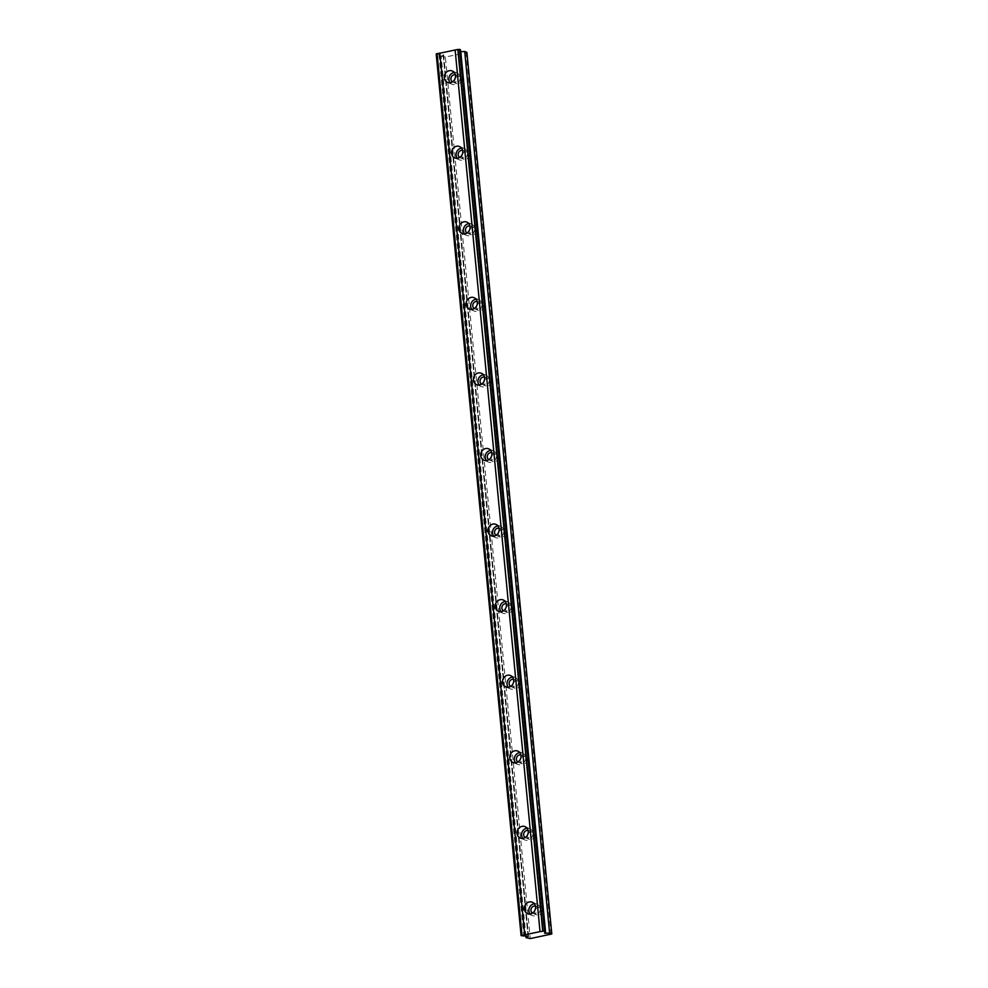 <?xml version="1.0" encoding="UTF-8"?>
<svg xmlns="http://www.w3.org/2000/svg" width="988" height="988" viewBox="0 0 988 988"><rect width="100%" height="100%" fill="white"/><g stroke="black" fill="none" stroke-linecap="round" stroke-linejoin="round"><path stroke-width="0.74" stroke-dasharray="4.94 3.71" d="M535.41 906.033A3.903 3.495 112.6 0 1 536.546 912.751A3.903 3.495 112.6 0 1 532.458 913.134M535.2 909.602A3.903 3.495 112.6 0 1 541.757 910.677A3.903 3.495 112.6 0 1 534.681 912.06A3.903 3.495 112.6 0 1 534.841 910.467M455.369 74.792A3.903 3.495 112.6 0 1 456.505 81.51A3.903 3.495 112.6 0 1 452.418 81.893M455.159 78.361A3.903 3.495 112.6 0 1 461.717 79.435A3.903 3.495 112.6 0 1 454.653 80.818A3.903 3.495 112.6 0 1 454.801 79.238M462.643 150.361A3.903 3.495 112.6 0 1 463.78 157.08A3.903 3.495 112.6 0 1 459.692 157.463M462.446 153.93A3.903 3.495 112.6 0 1 468.991 155.005A3.903 3.495 112.6 0 1 461.927 156.388A3.903 3.495 112.6 0 1 462.075 154.795M469.918 225.931A3.903 3.495 112.6 0 1 471.054 232.649A3.903 3.495 112.6 0 1 466.966 233.02M469.72 229.5A3.903 3.495 112.6 0 1 476.265 230.575A3.903 3.495 112.6 0 1 469.201 231.958A3.903 3.495 112.6 0 1 469.349 230.365M477.192 301.501A3.903 3.495 112.6 0 1 478.328 308.219A3.903 3.495 112.6 0 1 474.24 308.589M476.994 305.07A3.903 3.495 112.6 0 1 483.552 306.144A3.903 3.495 112.6 0 1 476.475 307.527A3.903 3.495 112.6 0 1 476.636 305.934M484.466 377.07A3.903 3.495 112.6 0 1 485.602 383.789A3.903 3.495 112.6 0 1 481.514 384.159M484.268 380.627A3.903 3.495 112.6 0 1 490.826 381.701A3.903 3.495 112.6 0 1 483.75 383.085A3.903 3.495 112.6 0 1 483.91 381.504M491.752 452.628A3.903 3.495 112.6 0 1 492.889 459.346A3.903 3.495 112.6 0 1 488.801 459.729M491.542 456.197A3.903 3.495 112.6 0 1 498.1 457.271A3.903 3.495 112.6 0 1 493.061 461.569A3.903 3.495 112.6 0 1 491.184 457.074M499.026 528.197A3.903 3.495 112.6 0 1 500.163 534.916A3.903 3.495 112.6 0 1 496.075 535.298M498.817 531.766A3.903 3.495 112.6 0 1 505.374 532.841A3.903 3.495 112.6 0 1 498.31 534.224A3.903 3.495 112.6 0 1 498.458 532.631M506.301 603.767A3.903 3.495 112.6 0 1 507.437 610.485A3.903 3.495 112.6 0 1 503.349 610.856M506.103 607.336A3.903 3.495 112.6 0 1 512.649 608.41A3.903 3.495 112.6 0 1 505.584 609.794A3.903 3.495 112.6 0 1 505.733 608.2M513.575 679.336A3.903 3.495 112.6 0 1 514.711 686.055A3.903 3.495 112.6 0 1 510.623 686.425M513.377 682.906A3.903 3.495 112.6 0 1 519.923 683.98A3.903 3.495 112.6 0 1 512.858 685.363A3.903 3.495 112.6 0 1 513.007 683.77M520.849 754.906A3.903 3.495 112.6 0 1 521.985 761.625A3.903 3.495 112.6 0 1 517.897 761.995M520.651 758.463A3.903 3.495 112.6 0 1 527.209 759.537A3.903 3.495 112.6 0 1 520.133 760.921A3.903 3.495 112.6 0 1 520.293 759.34M528.123 830.463A3.903 3.495 112.6 0 1 529.259 837.182A3.903 3.495 112.6 0 1 525.171 837.565M527.925 834.033A3.903 3.495 112.6 0 1 534.483 835.107A3.903 3.495 112.6 0 1 527.407 836.49A3.903 3.495 112.6 0 1 527.567 834.909M530.087 913.962A6.175 5.52 -67.4 0 0 532.112 915.505A6.175 5.52 -67.4 0 0 537.744 914.468A6.175 5.52 -67.4 0 0 540.078 908.713A6.175 5.52 -67.4 0 0 536.855 904.106A6.175 5.52 -67.4 0 0 534.335 903.761M450.046 82.733A6.175 5.52 -67.4 0 0 452.072 84.276A6.175 5.52 -67.4 0 0 457.703 83.239A6.175 5.52 -67.4 0 0 460.038 77.472A6.175 5.52 -67.4 0 0 456.814 72.877A6.175 5.52 -67.4 0 0 454.295 72.519M457.321 158.302A6.175 5.52 -67.4 0 0 459.346 159.834A6.175 5.52 -67.4 0 0 464.978 158.796A6.175 5.52 -67.4 0 0 467.312 153.041A6.175 5.52 -67.4 0 0 464.088 148.435A6.175 5.52 -67.4 0 0 461.569 148.089M464.595 233.86A6.175 5.52 -67.4 0 0 466.62 235.403A6.175 5.52 -67.4 0 0 472.264 234.366A6.175 5.52 -67.4 0 0 474.586 228.611A6.175 5.52 -67.4 0 0 471.362 224.004A6.175 5.52 -67.4 0 0 468.843 223.659M471.869 309.429A6.175 5.52 -67.4 0 0 473.894 310.973A6.175 5.52 -67.4 0 0 479.538 309.936A6.175 5.52 -67.4 0 0 481.86 304.181A6.175 5.52 -67.4 0 0 478.637 299.574A6.175 5.52 -67.4 0 0 476.117 299.228M479.155 384.999A6.175 5.52 -67.4 0 0 481.168 386.543A6.175 5.52 -67.4 0 0 486.812 385.505A6.175 5.52 -67.4 0 0 489.146 379.75A6.175 5.52 -67.4 0 0 485.923 375.144A6.175 5.52 -67.4 0 0 483.391 374.798M486.429 460.569A6.175 5.52 -67.4 0 0 488.455 462.112A6.175 5.52 -67.4 0 0 494.086 461.075A6.175 5.52 -67.4 0 0 496.421 455.307A6.175 5.52 -67.4 0 0 493.197 450.713A6.175 5.52 -67.4 0 0 490.678 450.355M493.704 536.138A6.175 5.52 -67.4 0 0 495.729 537.67A6.175 5.52 -67.4 0 0 501.361 536.632A6.175 5.52 -67.4 0 0 503.695 530.877A6.175 5.52 -67.4 0 0 500.471 526.271A6.175 5.52 -67.4 0 0 497.952 525.925M500.978 611.696A6.175 5.52 -67.4 0 0 503.003 613.239A6.175 5.52 -67.4 0 0 508.635 612.202A6.175 5.52 -67.4 0 0 510.969 606.447A6.175 5.52 -67.4 0 0 507.746 601.84A6.175 5.52 -67.4 0 0 505.226 601.494M508.252 687.265A6.175 5.52 -67.4 0 0 510.277 688.809A6.175 5.52 -67.4 0 0 515.921 687.772A6.175 5.52 -67.4 0 0 518.243 682.016A6.175 5.52 -67.4 0 0 515.02 677.41A6.175 5.52 -67.4 0 0 512.5 677.064M515.526 762.835A6.175 5.52 -67.4 0 0 517.551 764.379A6.175 5.52 -67.4 0 0 523.195 763.341A6.175 5.52 -67.4 0 0 525.53 757.586A6.175 5.52 -67.4 0 0 522.294 752.98A6.175 5.52 -67.4 0 0 519.774 752.634M522.813 838.404A6.175 5.52 -67.4 0 0 524.826 839.948A6.175 5.52 -67.4 0 0 530.47 838.898A6.175 5.52 -67.4 0 0 532.804 833.143A6.175 5.52 -67.4 0 0 529.58 828.549A6.175 5.52 -67.4 0 0 527.049 828.191M460.433 49.684L459.63 51.549L460.63 51.747M551.045 934.525L466.151 52.907L445.366 56.971L530.26 938.588M445.366 56.971L443.34 56.983L528.234 938.6M466.904 52.376L466.151 52.907M443.34 56.983L441.154 56.069L443.698 54.92L436.202 54.007M438.956 54.439L523.838 936.056M525.9 936.204L441.154 56.069M545.03 931.585L460.173 50.289M437.4 54.328L522.294 935.945M545.253 931.449L460.371 49.832M436.869 54.291L521.763 935.908M459.63 51.512L544.524 933.129M528.037 936.352L443.155 54.735M443.451 55.13L528.308 936.389M536.719 914.962L532.977 913.406M456.678 83.733L452.936 82.177M463.965 159.29L460.223 157.734M471.239 234.86L467.497 233.304M478.513 310.43L474.771 308.874M485.787 385.999L482.045 384.443M493.061 461.569L489.319 460.013M500.348 537.126L496.606 535.57M507.622 612.696L503.88 611.14M514.896 688.265L511.154 686.709M522.17 763.835L518.428 762.279M529.445 839.405L525.702 837.849M532.112 915.505L527.567 913.616M452.072 84.276L447.527 82.375M459.346 159.834L454.801 157.944M466.62 235.403L462.075 233.514M473.894 310.973L469.349 309.083M481.168 386.543L476.624 384.653M488.455 462.112L483.91 460.21M495.729 537.67L491.184 535.78M503.003 613.239L498.458 611.35M510.277 688.809L505.733 686.919M517.551 764.379L513.007 762.489M524.826 839.948L520.293 838.046M544.512 933.166L459.63 51.549M539.72 907.774L535.978 906.206M459.679 76.533L455.937 74.977M466.954 152.103L463.211 150.534M474.228 227.66L470.486 226.104M481.514 303.23L477.772 301.673M488.788 378.799L485.046 377.243M496.062 454.369L492.32 452.813M503.337 529.939L499.595 528.37M510.611 605.496L506.869 603.94M517.885 681.065L514.143 679.509M525.171 756.635L521.429 755.079M532.446 832.205L528.704 830.649M536.855 904.106L532.31 902.217M456.814 72.877L452.269 70.988M464.088 148.435L459.544 146.545M471.362 224.004L466.818 222.115M478.637 299.574L474.092 297.684M485.923 375.144L481.378 373.254M493.197 450.713L488.652 448.824M500.471 526.271L495.927 524.381M507.746 601.84L503.201 599.951M515.02 677.41L510.475 675.52M522.294 752.98L517.749 751.09M529.58 828.549L525.036 826.647M528.592 936.538L443.698 54.92M544.931 931.758L460.038 50.141"/><path stroke-width="1.48" d="M532.458 913.134A3.903 3.495 112.6 0 1 535.41 906.033M452.418 81.893A3.903 3.495 112.6 0 1 455.369 74.792M459.692 157.463A3.903 3.495 112.6 0 1 462.643 150.361M466.966 233.02A3.903 3.495 112.6 0 1 469.918 225.931M474.24 308.589A3.903 3.495 112.6 0 1 477.192 301.501M481.514 384.159A3.903 3.495 112.6 0 1 484.466 377.07M488.801 459.729A3.903 3.495 112.6 0 1 491.752 452.628M496.075 535.298A3.903 3.495 112.6 0 1 499.026 528.197M503.349 610.856A3.903 3.495 112.6 0 1 506.301 603.767M510.623 686.425A3.903 3.495 112.6 0 1 513.575 679.336M517.897 761.995A3.903 3.495 112.6 0 1 520.849 754.906M525.171 837.565A3.903 3.495 112.6 0 1 528.123 830.463M524.344 909.009A6.175 5.52 -67.4 0 0 527.567 913.616A6.175 5.52 -67.4 0 0 533.199 912.579A6.175 5.52 -67.4 0 0 535.533 906.823A6.175 5.52 -67.4 0 0 532.31 902.217A6.175 5.52 -67.4 0 0 526.666 903.254A6.175 5.52 -67.4 0 0 524.344 909.009M534.335 903.761A6.175 5.52 -67.4 0 0 528.876 910.911A6.175 5.52 -67.4 0 0 530.087 913.962M444.304 77.78A6.175 5.52 -67.4 0 0 447.527 82.375A6.175 5.52 -67.4 0 0 453.159 81.337A6.175 5.52 -67.4 0 0 455.493 75.582A6.175 5.52 -67.4 0 0 452.269 70.988A6.175 5.52 -67.4 0 0 446.625 72.025A6.175 5.52 -67.4 0 0 444.304 77.78M454.295 72.519A6.175 5.52 -67.4 0 0 448.848 79.67A6.175 5.52 -67.4 0 0 450.046 82.733M451.578 153.338A6.175 5.52 -67.4 0 0 454.801 157.944A6.175 5.52 -67.4 0 0 460.433 156.907A6.175 5.52 -67.4 0 0 462.767 151.152A6.175 5.52 -67.4 0 0 459.544 146.545A6.175 5.52 -67.4 0 0 453.912 147.583A6.175 5.52 -67.4 0 0 451.578 153.338M461.569 148.089A6.175 5.52 -67.4 0 0 456.123 155.24A6.175 5.52 -67.4 0 0 457.321 158.302M458.852 228.907A6.175 5.52 -67.4 0 0 462.075 233.514A6.175 5.52 -67.4 0 0 467.719 232.476A6.175 5.52 -67.4 0 0 470.041 226.721A6.175 5.52 -67.4 0 0 466.818 222.115A6.175 5.52 -67.4 0 0 461.186 223.152A6.175 5.52 -67.4 0 0 458.852 228.907M468.843 223.659A6.175 5.52 -67.4 0 0 463.397 230.797A6.175 5.52 -67.4 0 0 464.595 233.86M466.126 304.477A6.175 5.52 -67.4 0 0 469.349 309.083A6.175 5.52 -67.4 0 0 474.993 308.046A6.175 5.52 -67.4 0 0 477.328 302.291A6.175 5.52 -67.4 0 0 474.092 297.684A6.175 5.52 -67.4 0 0 468.46 298.722A6.175 5.52 -67.4 0 0 466.126 304.477M476.117 299.228A6.175 5.52 -67.4 0 0 470.671 306.366A6.175 5.52 -67.4 0 0 471.869 309.429M473.4 380.047A6.175 5.52 -67.4 0 0 476.624 384.653A6.175 5.52 -67.4 0 0 482.268 383.616A6.175 5.52 -67.4 0 0 484.602 377.861A6.175 5.52 -67.4 0 0 481.378 373.254A6.175 5.52 -67.4 0 0 475.734 374.291A6.175 5.52 -67.4 0 0 473.4 380.047M483.391 374.798A6.175 5.52 -67.4 0 0 477.945 381.936A6.175 5.52 -67.4 0 0 479.155 384.999M480.687 455.616A6.175 5.52 -67.4 0 0 483.91 460.21A6.175 5.52 -67.4 0 0 489.542 459.173A6.175 5.52 -67.4 0 0 491.876 453.418A6.175 5.52 -67.4 0 0 488.652 448.824A6.175 5.52 -67.4 0 0 483.009 449.861A6.175 5.52 -67.4 0 0 480.687 455.616M490.678 450.355A6.175 5.52 -67.4 0 0 485.219 457.506A6.175 5.52 -67.4 0 0 486.429 460.569M487.961 531.174A6.175 5.52 -67.4 0 0 491.184 535.78A6.175 5.52 -67.4 0 0 496.816 534.743A6.175 5.52 -67.4 0 0 499.15 528.988A6.175 5.52 -67.4 0 0 495.927 524.381A6.175 5.52 -67.4 0 0 490.283 525.418A6.175 5.52 -67.4 0 0 487.961 531.174M497.952 525.925A6.175 5.52 -67.4 0 0 492.506 533.075A6.175 5.52 -67.4 0 0 493.704 536.138M495.235 606.743A6.175 5.52 -67.4 0 0 498.458 611.35A6.175 5.52 -67.4 0 0 504.09 610.312A6.175 5.52 -67.4 0 0 506.424 604.557A6.175 5.52 -67.4 0 0 503.201 599.951A6.175 5.52 -67.4 0 0 497.569 600.988A6.175 5.52 -67.4 0 0 495.235 606.743M505.226 601.494A6.175 5.52 -67.4 0 0 499.78 608.633A6.175 5.52 -67.4 0 0 500.978 611.696M502.509 682.313A6.175 5.52 -67.4 0 0 505.733 686.919A6.175 5.52 -67.4 0 0 511.376 685.882A6.175 5.52 -67.4 0 0 513.698 680.127A6.175 5.52 -67.4 0 0 510.475 675.52A6.175 5.52 -67.4 0 0 504.843 676.558A6.175 5.52 -67.4 0 0 502.509 682.313M512.5 677.064A6.175 5.52 -67.4 0 0 507.054 684.202A6.175 5.52 -67.4 0 0 508.252 687.265M509.783 757.882A6.175 5.52 -67.4 0 0 513.007 762.489A6.175 5.52 -67.4 0 0 518.651 761.452A6.175 5.52 -67.4 0 0 520.985 755.684A6.175 5.52 -67.4 0 0 517.749 751.09A6.175 5.52 -67.4 0 0 512.117 752.127A6.175 5.52 -67.4 0 0 509.783 757.882M519.774 752.634A6.175 5.52 -67.4 0 0 514.328 759.772A6.175 5.52 -67.4 0 0 515.526 762.835M517.057 833.452A6.175 5.52 -67.4 0 0 520.293 838.046A6.175 5.52 -67.4 0 0 525.925 837.009A6.175 5.52 -67.4 0 0 528.259 831.254A6.175 5.52 -67.4 0 0 525.036 826.647A6.175 5.52 -67.4 0 0 519.392 827.697A6.175 5.52 -67.4 0 0 517.057 833.452M527.049 828.191A6.175 5.52 -67.4 0 0 521.602 835.342A6.175 5.52 -67.4 0 0 522.813 838.404M540.028 931.61L521.096 935.624L528.037 936.352L526.048 937.686L530.26 938.588L551.798 933.993L549.612 933.08L544.635 933.277L545.327 931.289L544.66 931.017L540.028 931.61L455.135 49.993L458.123 49.412L460.433 49.684L545.327 931.289M534.841 910.467A3.903 3.495 112.6 0 1 535.2 909.602M454.801 79.238A3.903 3.495 112.6 0 1 455.159 78.361M462.075 154.795A3.903 3.495 112.6 0 1 462.446 153.93M469.349 230.365A3.903 3.495 112.6 0 1 469.72 229.5M476.636 305.934A3.903 3.495 112.6 0 1 476.994 305.07M483.91 381.504A3.903 3.495 112.6 0 1 484.268 380.627M491.184 457.074A3.903 3.495 112.6 0 1 491.542 456.197M498.458 532.631A3.903 3.495 112.6 0 1 498.817 531.766M505.733 608.2A3.903 3.495 112.6 0 1 506.103 607.336M513.007 683.77A3.903 3.495 112.6 0 1 513.377 682.906M520.293 759.34A3.903 3.495 112.6 0 1 520.651 758.463M527.567 834.909A3.903 3.495 112.6 0 1 527.925 834.033M460.63 51.747L464.718 51.462L466.904 52.376L551.798 933.993M521.096 935.624L436.202 54.007L455.135 49.993M457.839 49.462L542.721 931.079M524.702 934.611L439.808 52.994M521.997 935.142L437.104 53.525M526.048 937.686L525.9 936.204M549.612 933.08L464.718 51.462M458.123 49.412L543.017 931.029M521.713 935.191L436.82 53.574M459.766 49.4L544.66 931.017M545.685 933.351L460.791 51.734"/></g></svg>
